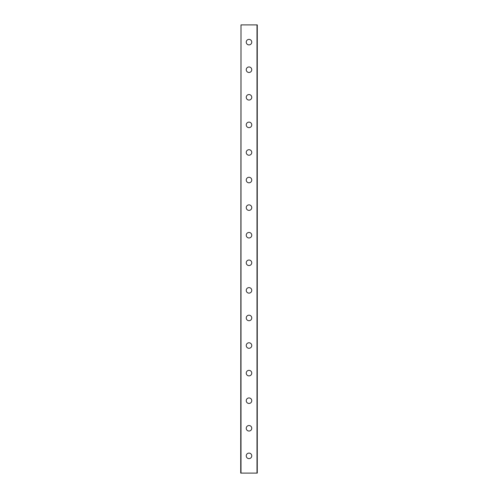 <?xml version="1.0" encoding="UTF-8"?>
<svg xmlns="http://www.w3.org/2000/svg" width="498" height="498" viewBox="0 0 498 498"><rect width="100%" height="100%" fill="white"/><g stroke="black" fill="none" stroke-linecap="round" stroke-linejoin="round"><path stroke-width="0.75" d="M246.242 455.863A2.758 2.758 0 0 1 249 453.105A2.758 2.758 0 0 1 251.758 455.863A2.758 2.758 0 0 1 249 458.621A2.758 2.758 0 0 1 246.242 455.863M246.242 428.28A2.758 2.758 0 0 1 249 425.522A2.758 2.758 0 0 1 251.758 428.28A2.758 2.758 0 0 1 249 431.038A2.758 2.758 0 0 1 246.242 428.28M246.242 400.697A2.758 2.758 0 0 1 249 397.939A2.758 2.758 0 0 1 251.758 400.697A2.758 2.758 0 0 1 249 403.455A2.758 2.758 0 0 1 246.242 400.697M246.242 373.114A2.758 2.758 0 0 1 249 370.356A2.758 2.758 0 0 1 251.758 373.114A2.758 2.758 0 0 1 249 375.878A2.758 2.758 0 0 1 246.242 373.114M246.242 345.537A2.758 2.758 0 0 1 249 342.78A2.758 2.758 0 0 1 251.758 345.537A2.758 2.758 0 0 1 249 348.295A2.758 2.758 0 0 1 246.242 345.537M246.242 317.954A2.758 2.758 0 0 1 249 315.197A2.758 2.758 0 0 1 251.758 317.954A2.758 2.758 0 0 1 249 320.712A2.758 2.758 0 0 1 246.242 317.954M246.242 290.371A2.758 2.758 0 0 1 249 287.614A2.758 2.758 0 0 1 251.758 290.371A2.758 2.758 0 0 1 249 293.129A2.758 2.758 0 0 1 246.242 290.371M246.242 262.788A2.758 2.758 0 0 1 249 260.031A2.758 2.758 0 0 1 251.758 262.788A2.758 2.758 0 0 1 249 265.546A2.758 2.758 0 0 1 246.242 262.788M246.242 235.212A2.758 2.758 0 0 1 249 232.454A2.758 2.758 0 0 1 251.758 235.212A2.758 2.758 0 0 1 249 237.969A2.758 2.758 0 0 1 246.242 235.212M246.242 207.629A2.758 2.758 0 0 1 249 204.871A2.758 2.758 0 0 1 251.758 207.629A2.758 2.758 0 0 1 249 210.386A2.758 2.758 0 0 1 246.242 207.629M246.242 180.046A2.758 2.758 0 0 1 249 177.288A2.758 2.758 0 0 1 251.758 180.046A2.758 2.758 0 0 1 249 182.803A2.758 2.758 0 0 1 246.242 180.046M246.242 152.463A2.758 2.758 0 0 1 249 149.705A2.758 2.758 0 0 1 251.758 152.463A2.758 2.758 0 0 1 249 155.22A2.758 2.758 0 0 1 246.242 152.463M246.242 124.886A2.758 2.758 0 0 1 249 122.122A2.758 2.758 0 0 1 251.758 124.886A2.758 2.758 0 0 1 249 127.644A2.758 2.758 0 0 1 246.242 124.886M246.242 97.303A2.758 2.758 0 0 1 249 94.545A2.758 2.758 0 0 1 251.758 97.303A2.758 2.758 0 0 1 249 100.061A2.758 2.758 0 0 1 246.242 97.303M246.242 69.72A2.758 2.758 0 0 1 249 66.962A2.758 2.758 0 0 1 251.758 69.72A2.758 2.758 0 0 1 249 72.478A2.758 2.758 0 0 1 246.242 69.72M246.242 42.137A2.758 2.758 0 0 1 249 39.379A2.758 2.758 0 0 1 251.758 42.137A2.758 2.758 0 0 1 249 44.895A2.758 2.758 0 0 1 246.242 42.137M241.001 24.9L240.727 473.1L257.273 473.1L257.273 24.9L241.001 24.9L241.001 473.1M256.999 24.9L256.999 473.1"/></g></svg>
